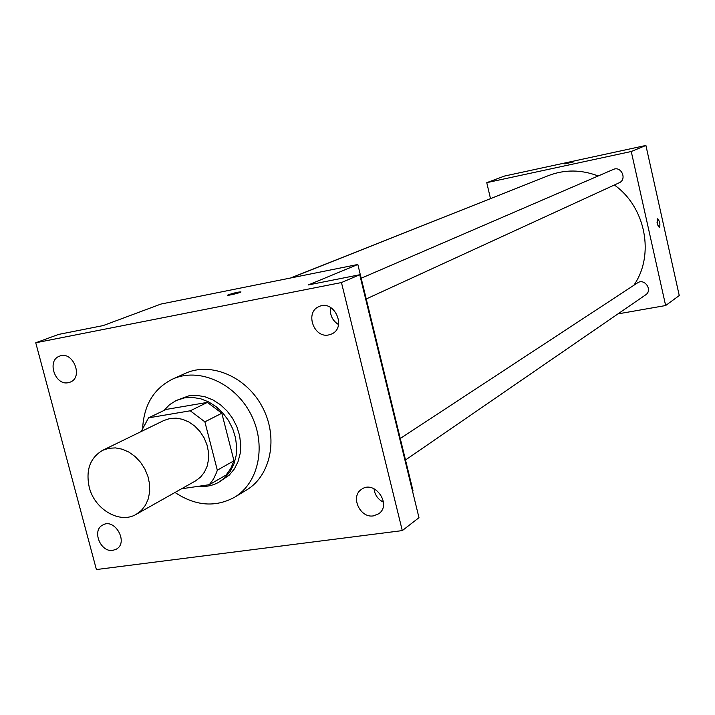 <?xml version="1.0" encoding="UTF-8"?>
<svg xmlns="http://www.w3.org/2000/svg" width="715" height="715" viewBox="0 0 715 715"><rect width="100%" height="100%" fill="white"/><g stroke="black" fill="none" stroke-linecap="round" stroke-linejoin="round"><path stroke-width="1.07" d="M89.232 487.21C85.612 470.068 90.09 457.761 102.674 450.307L108.832 448.278L115.481 447.903L122.31 449.208L128.977 452.139L135.153 456.572L140.542 462.274L144.868 468.977L147.925 476.342L149.56 484.019L149.685 491.616L148.318 498.775L145.511 505.13L141.418 510.394L136.252 514.308C119.897 524.301 94.55 509.509 89.232 487.21M102.674 450.307L163.815 420.518L169.741 418.552L176.122 418.141L182.656 419.33L189.019 422.065L194.909 426.212L200.03 431.574L204.124 437.884L206.993 444.846L208.494 452.103L208.566 459.298L207.189 466.091L204.454 472.141L200.495 477.164L195.508 480.918L136.252 514.308M181.547 488.783L209.316 484.699L213.481 479.068L216.556 472.535L217.315 470.184L204.883 421.841L190.253 410.794L148.541 417.846L141.15 431.565M190.253 410.794L207.395 402.393L166.193 409.418L148.541 417.846M207.395 402.393L221.82 413.225L204.883 421.841M209.316 484.699L226.047 475.073L230.757 468.504L233.975 460.773L221.82 413.225M198.421 486.298C205.884 487.067 212.739 485.673 218.987 482.125L225.216 477.441L230.284 471.301L233.975 463.946L236.129 455.678L236.656 446.821L235.512 437.759L232.75 428.866L228.487 420.5L222.892 413.038L216.207 406.764L208.717 401.955L200.727 398.8L192.567 397.415L184.586 397.853L176.167 400.507L169.518 404.717L164.003 410.464M176.167 400.507L188.858 395.824L196.813 395.386L204.937 396.762L212.9 399.9L220.372 404.69L227.03 410.928L232.607 418.364L236.853 426.685L239.596 435.551L240.732 444.578L240.204 453.39L238.05 461.631L234.368 468.96L229.309 475.082L218.987 482.125M233.975 460.773L217.315 470.184M142.705 427.248C144.251 404.377 154.19 388.343 172.521 379.129C198.457 367.117 234.511 382.659 250.518 413.547C266.838 444.265 259.134 482.759 234.511 497.274C215.322 507.632 195.481 506.032 174.996 492.474M172.521 379.129L185.301 373.373C211.014 361.468 246.684 376.769 262.485 407.264C278.6 437.589 270.922 475.645 246.505 490.034L234.511 497.274M373.436 515.873C359.94 518.384 350.055 496.335 361.54 489.337C374.562 479.47 392.303 504.754 378.673 513.79L373.436 515.873M112.872 550.344C100.583 552.668 91.6 530.414 102.674 525.06C114.731 517.553 128.906 542.605 116.313 549.174L112.872 550.344M68.283 382.686C55.01 385.85 46.564 360.414 59.506 356.177C72.796 350.305 83.843 377.27 70.159 382.141L68.283 382.686M328.739 334.933C313.751 338.463 304.67 312.106 319.006 306.583C334.021 299.093 347.132 327.39 331.697 333.968L328.739 334.933M341.457 282.55L35.75 342.771L96.4 569.551L402.295 530.601L341.457 282.55L359.743 274.748L308.308 284.945L357.831 264.479L160.964 304.054L103.175 325.584L58.603 334.414L35.75 342.771M227.638 295.134L228.496 294.714C234.824 292.712 238.998 291.8 241.009 291.952C240.374 292.819 226.324 296.153 227.638 295.134L228.496 294.705C234.824 292.721 238.998 291.8 241.009 291.961M359.743 274.748L418.981 517.669L402.295 530.601M357.831 264.479L413.056 490.982L412.564 491.339M373.999 488.694C374.758 494.878 377.922 499.383 383.463 502.198M330.598 307.459C329.651 314.832 332.287 320.534 338.535 324.574M291.077 277.903L548.485 175.595C564.698 169.384 581.259 169.518 598.178 175.979M614.364 184.997C645.77 207.127 654.877 255.201 633.821 285.312M361.182 278.233L613.291 169.455C621.281 165.621 627.359 179.429 619.163 182.799L366.232 298.959M290.54 278.01L508.15 191.629M400.248 438.483L637.476 282.908C644.564 277.831 653.01 290.236 645.618 294.875L405.494 459.986M617.966 313.894L665.638 305.537L631.256 151.509L486.763 182.665L490.481 198.573M665.638 305.537L679.25 295.545L645.904 145.449L631.256 151.509M645.904 145.449L504.549 176.042L486.763 182.665M564.779 163.914L573.537 161.867M657.282 223.947L657.621 218.799C659.874 221.337 660.463 224.304 659.382 227.71L657.282 223.947M656.978 221.981L657.559 225.011"/></g></svg>
